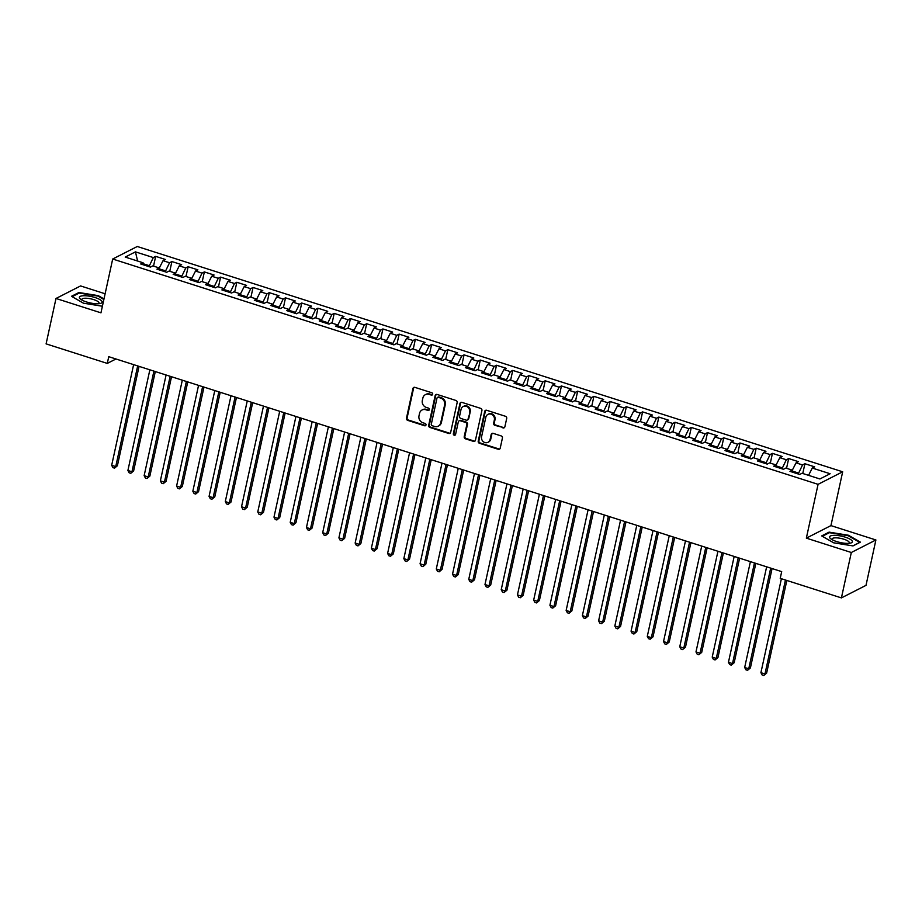 <?xml version="1.0" encoding="UTF-8"?>
<svg xmlns="http://www.w3.org/2000/svg" width="922" height="922" viewBox="0 0 922 922"><rect width="100%" height="100%" fill="white"/><g stroke="black" fill="none" stroke-linecap="round" stroke-linejoin="round"><path stroke-width="1.38" d="M432.683 394.27A1.233 1.118 -117 0 0 431.819 392.76L414.888 387.355A1.763 1.602 -117 0 0 412.941 388.496L406.464 418.208A1.763 1.602 -117 0 0 407.697 420.363L424.627 425.768A1.233 1.118 -117 0 0 425.987 424.973A1.233 1.118 -117 0 0 425.123 423.463L422.933 422.76A5.624 5.117 -117 0 1 418.991 415.857L419.533 413.379A5.624 5.117 -117 0 1 425.78 409.725L427.969 410.428A1.233 1.118 -117 0 0 429.341 409.622A1.233 1.118 -117 0 0 428.476 408.112L426.287 407.409A5.624 5.117 -117 0 1 422.334 400.505L422.875 398.027A5.624 5.117 -117 0 1 429.122 394.374L431.312 395.077A1.233 1.118 -117 0 0 432.683 394.27M502.928 427.923A1.763 1.602 -117 0 0 504.876 426.782L506.697 418.45A1.763 1.602 -117 0 0 505.463 416.283L486.666 410.278A1.763 1.602 -117 0 0 484.707 411.419L478.23 441.131A1.763 1.602 -117 0 0 479.463 443.286L498.272 449.291A1.763 1.602 -117 0 0 500.22 448.15L502.409 438.088A1.763 1.602 -117 0 0 501.176 435.922L493.132 433.352A1.763 1.602 -117 0 0 491.184 434.493L490.089 439.494A4.702 4.276 -117 0 1 483.22 441.603A4.702 4.276 -117 0 1 481.572 436.763L485.836 417.217A4.702 4.276 -117 0 1 492.705 415.096A4.702 4.276 -117 0 1 494.353 419.936L493.65 423.198A1.763 1.602 -117 0 0 494.884 425.353L503.596 427.578A1.763 1.602 -117 0 0 504.392 427.624M851.317 552.497L875.9 539.969L830.941 525.609L806.347 538.137L851.317 552.497L841.417 597.894L780.219 578.348L781.695 571.628L108.761 356.687L107.286 363.406L115.965 358.992M806.347 538.137L818.079 484.338L112.691 259.024L137.274 246.497L842.673 471.799L818.079 484.338M105.108 293.772L80.583 285.935L56 298.474L100.959 312.835L112.691 259.024M56 298.474L46.1 343.871L107.286 363.406M457.151 402.614A1.763 1.602 -117 0 0 455.917 400.459L437.12 394.455A1.763 1.602 -117 0 0 435.161 395.596L428.684 425.307A1.763 1.602 -117 0 0 429.917 427.462L448.714 433.467A1.763 1.602 -117 0 0 450.674 432.326L457.151 402.614M461.887 402.372L480.685 408.377A1.763 1.602 -117 0 1 481.918 410.532L475.441 440.243A1.763 1.602 -117 0 1 473.493 441.384L465.449 438.814A1.763 1.602 -117 0 1 464.215 436.648L466.843 424.604A1.763 1.602 -117 0 0 465.61 422.449L460.274 420.743A1.763 1.602 -117 0 0 458.315 421.884L455.583 434.423A1.233 1.118 -117 0 1 453.785 434.977A1.233 1.118 -117 0 1 453.347 433.709L459.94 403.513A1.763 1.602 -117 0 1 461.887 402.372M770.319 463.132L772.44 453.37L782.179 456.482L779.828 457.681L776.082 464.999L773.719 466.175L783.458 469.286L785.821 468.076L792.309 470.151L789.958 471.361L799.697 474.461L802.048 473.263L819.9 478.967L830.134 473.747L812.282 468.053L808.559 475.349M776.543 467.074L776.082 464.965L769.593 462.89L767.231 464.1L757.492 460.988L759.855 459.79L753.355 457.715L751.004 458.914L741.265 455.802L743.616 454.604L737.127 452.529L734.765 453.728L725.026 450.616L727.389 449.417L720.9 447.343L718.538 448.541L708.799 445.43L711.162 444.231L704.662 442.157L702.31 443.355L692.572 440.255L694.923 439.045L688.434 436.97L686.072 438.18L676.333 435.069L678.696 433.859L672.207 431.796L669.845 432.994L660.106 429.883L662.469 428.684L655.968 426.609L653.617 427.808L643.879 424.696L646.23 423.498L639.741 421.423L637.379 422.622L627.64 419.51L630.003 418.311L623.514 416.237L621.151 417.435L611.413 414.324L613.775 413.125L607.275 411.051L604.924 412.261L595.186 409.149L597.537 407.939L591.048 405.864L588.685 407.075L578.947 403.963L581.309 402.753L574.821 400.69L572.458 401.888L562.72 398.777L565.082 397.578L558.582 395.503L556.231 396.702L546.492 393.59L548.844 392.392L542.355 390.317L539.992 391.516L530.254 388.404L532.616 387.205L526.128 385.131L523.765 386.33L514.027 383.218L516.389 382.019L509.889 379.945L507.538 381.155L497.799 378.043L500.15 376.833L493.662 374.758L491.299 375.969L481.561 372.857L483.923 371.658L477.435 369.584L475.072 370.782L465.333 367.671L467.696 366.472L461.196 364.397L458.845 365.596L449.106 362.484L451.457 361.286L444.969 359.211L442.606 360.41L432.867 357.298L435.23 356.099L428.742 354.025L426.379 355.224L416.64 352.123L419.003 350.913L412.514 348.839L410.152 350.049L400.413 346.937L402.776 345.727L396.276 343.652L393.913 344.863L384.186 341.751L386.537 340.552L380.048 338.478L377.686 339.676L367.947 336.565L370.31 335.366L363.821 333.291L361.459 334.49L351.72 331.378L354.083 330.18L347.582 328.105L345.231 329.304L335.493 326.192L337.844 324.993L331.355 322.919L328.993 324.118L319.254 321.017L321.617 319.807L315.128 317.733L312.765 318.943L303.027 315.831L305.389 314.621L298.889 312.546L296.538 313.757L286.8 310.645L289.151 309.446L282.662 307.372L280.3 308.57L270.561 305.459L272.924 304.26L266.435 302.185L264.072 303.384L254.334 300.272L256.696 299.074L250.196 296.999L247.845 298.198L238.107 295.086L240.458 293.888L233.969 291.813L231.606 293.012L221.868 289.911L224.23 288.701L217.742 286.627L215.379 287.837L205.641 284.725L208.003 283.515L201.503 281.44L199.152 282.651L189.413 279.539L191.764 278.34L185.276 276.266L182.913 277.464L173.175 274.353L175.537 273.154L169.049 271.08L166.686 272.278L156.947 269.166L159.31 267.968L152.81 265.893L150.459 267.092L140.72 263.98L143.071 262.782L125.219 257.077L135.453 251.867L153.306 257.572L148.972 266.619M153.536 266.124L155.668 256.362L153.306 257.572M155.668 256.362L165.407 259.474L163.044 260.672L169.544 262.747L165.199 271.806M169.775 271.31L171.895 261.548L169.544 262.747M171.895 261.548L181.634 264.66L179.283 265.859L185.771 267.933L181.438 276.992M186.002 276.496L188.134 266.735L185.771 267.933M188.134 266.735L197.873 269.846L195.51 271.045L201.999 273.119L197.665 282.178M202.229 281.683L204.361 271.921L201.999 273.119M204.361 271.921L214.1 275.033L211.737 276.231L218.237 278.306L213.892 287.364M218.468 286.857L220.589 277.107L218.237 278.306M220.589 277.107L230.327 280.207L227.976 281.417L234.465 283.492L230.131 292.539M234.695 292.044L236.827 282.282L234.465 283.492M236.827 282.282L246.566 285.394L244.203 286.604L250.692 288.678L246.358 297.725M250.922 297.23L253.054 287.468L250.692 288.678M253.054 287.468L262.793 290.58L260.43 291.778L266.931 293.853L262.586 302.912M267.161 302.416L269.282 292.654L266.931 293.853M269.282 292.654L279.02 295.766L276.669 296.965L283.158 299.039L278.824 308.098M283.388 307.602L285.52 297.841L283.158 299.039M285.52 297.841L295.259 300.952L292.896 302.151L299.385 304.225L295.052 313.284M299.615 312.788L301.748 303.027L299.385 304.225M301.748 303.027L311.486 306.139L309.124 307.337L315.624 309.412L311.279 318.47M315.854 317.963L317.975 308.202L315.624 309.412M317.975 308.202L327.713 311.313L325.362 312.523L331.851 314.598L327.517 323.645M332.081 323.149L334.213 313.388L331.851 314.598M334.213 313.388L343.952 316.5L341.589 317.71L348.078 319.773L343.745 328.831M348.309 328.336L350.441 318.574L348.078 319.773M350.441 318.574L360.179 321.686L357.817 322.884L364.317 324.959L359.972 334.018M364.547 333.522L366.668 323.76L364.317 324.959M366.668 323.76L376.407 326.872L374.055 328.071L380.544 330.145L376.211 339.204M380.774 338.708L382.907 328.947L380.544 330.145M382.907 328.947L392.645 332.058L390.283 333.257L396.771 335.331L392.438 344.39M397.002 343.894L399.134 334.133L396.771 335.331M399.134 334.133L408.872 337.245L406.51 338.443L413.01 340.518L408.665 349.565M413.24 349.069L415.361 339.308L413.01 340.518M415.361 339.308L425.1 342.419L422.737 343.629L429.237 345.704L424.892 354.751M429.468 354.255L431.6 344.494L429.237 345.704M431.6 344.494L441.338 347.606L438.976 348.816L445.464 350.879L441.131 359.937M445.695 359.442L447.827 349.68L445.464 350.879M447.827 349.68L457.566 352.792L455.203 353.99L461.692 356.065L457.358 365.124M461.934 364.628L464.054 354.866L461.692 356.065M464.054 354.866L473.793 357.978L471.43 359.177L477.93 361.251L473.585 370.31M478.161 369.814L480.281 360.053L477.93 361.251M480.281 360.053L490.02 363.164L487.669 364.363L494.157 366.437L489.824 375.496M494.388 375L496.52 365.239L494.157 366.437M496.52 365.239L506.259 368.339L503.896 369.549L510.385 371.624L506.051 380.671M510.615 380.175L512.747 370.413L510.385 371.624M512.747 370.413L522.486 373.525L520.123 374.735L526.623 376.81L522.278 385.857M526.854 385.361L528.974 375.6L526.623 376.81M528.974 375.6L538.713 378.712L536.362 379.91L542.851 381.985L538.517 391.043M543.081 390.548L545.213 380.786L542.851 381.985M545.213 380.786L554.952 383.898L552.589 385.096L559.078 387.171L554.744 396.23M559.308 395.734L561.44 385.972L559.078 387.171M561.44 385.972L571.179 389.084L568.816 390.283L575.316 392.357L570.972 401.416M575.547 400.92L577.668 391.159L575.316 392.357M577.668 391.159L587.406 394.27L585.055 395.469L591.544 397.543L587.21 406.602M591.774 406.095L593.906 396.345L591.544 397.543M593.906 396.345L603.645 399.445L601.282 400.655L607.771 402.73L603.437 411.777M608.001 411.281L610.134 401.519L607.771 402.73M610.134 401.519L619.872 404.631L617.51 405.841L624.01 407.916L619.665 416.963M624.24 416.467L626.361 406.706L624.01 407.916M626.361 406.706L636.099 409.817L633.748 411.016L640.237 413.091L635.903 422.149M640.467 421.654L642.599 411.892L640.237 413.091M642.599 411.892L652.338 415.004L649.975 416.202L656.464 418.277L652.131 427.335M656.694 426.84L658.827 417.078L656.464 418.277M658.827 417.078L668.565 420.19L666.203 421.389L672.703 423.463L668.358 432.522M672.933 432.026L675.054 422.264L672.703 423.463M675.054 422.264L684.792 425.376L682.441 426.575L688.93 428.649L684.597 437.708M689.16 437.201L691.293 427.451L688.93 428.649M691.293 427.451L701.031 430.551L698.669 431.761L705.157 433.836L700.824 442.883M705.388 442.387L707.52 432.625L705.157 433.836M707.52 432.625L717.258 435.737L714.896 436.947L721.396 439.022L717.051 448.069M721.626 447.573L723.747 437.812L721.396 439.022M723.747 437.812L733.486 440.923L731.134 442.122L737.623 444.197L733.29 453.255M737.854 452.76L739.986 442.998L737.623 444.197M739.986 442.998L749.724 446.11L747.362 447.308L753.85 449.383L749.517 458.441M754.081 457.946L756.213 448.184L753.85 449.383M756.213 448.184L765.952 451.296L763.589 452.495L770.089 454.569L765.744 463.628M772.44 453.37L770.089 454.569M779.828 457.681L786.316 459.755L781.983 468.814M786.547 468.307L788.679 458.557L786.316 459.755M788.679 458.557L798.417 461.657L796.055 462.867L802.543 464.942L798.21 473.989M802.774 473.493L804.906 463.731L802.543 464.942M804.906 463.731L814.645 466.843L812.282 468.053M792.309 470.151L792.782 472.26M798.417 473.021L792.528 471.13M796.055 462.867L792.321 470.185M763.589 452.495L759.855 459.813L760.316 461.887M782.19 467.834L776.301 465.956M743.616 454.604L744.089 456.701M765.963 462.648L760.062 460.77M731.134 442.122L727.389 449.44L727.85 451.526M749.724 457.462L743.835 455.583M747.362 447.308L743.628 454.627M711.162 444.231L711.623 446.34M733.497 452.276L727.608 450.397M694.923 439.045L695.395 441.154M717.27 447.101L711.381 445.211M714.896 436.947L711.162 444.266M678.696 433.859L679.168 435.968M701.031 441.915L695.142 440.036M698.669 431.761L694.934 439.079M662.469 428.684L662.93 430.781M684.804 436.728L678.915 434.85M682.441 426.575L678.707 433.893M646.23 423.498L646.702 425.595M668.577 431.542L662.688 429.664M666.203 421.389L662.469 428.707M630.003 418.311L630.475 420.42M652.338 426.356L646.449 424.477M649.975 416.202L646.241 423.521M613.775 413.125L614.236 415.234M636.111 421.17L630.222 419.291M633.748 411.016L630.014 418.334M597.537 407.939L598.009 410.048M619.884 415.995L613.994 414.105M617.51 405.841L613.775 413.16M581.309 402.753L581.782 404.862M603.645 410.809L597.756 408.93M601.282 400.655L597.548 407.973M565.082 397.578L565.543 399.675M587.418 405.622L581.528 403.744M585.055 395.469L581.321 402.787M548.844 392.392L549.316 394.489M571.191 400.436L565.301 398.558M568.816 390.283L565.082 397.601M532.616 387.205L533.089 389.315M554.963 395.25L549.063 393.371M552.589 385.096L548.855 392.415M516.389 382.019L516.85 384.128M538.725 390.075L532.835 388.185M536.362 379.91L532.628 387.228M500.15 376.833L500.623 378.942M522.497 384.889L516.608 382.999M520.123 374.735L516.389 382.054M487.669 364.363L483.935 371.681L484.396 373.756M506.27 379.703L500.369 377.824M503.896 369.549L500.162 376.868M471.43 359.177L467.696 366.495L468.157 368.57M490.031 374.516L484.142 372.638M451.457 361.286L451.93 363.395M473.804 369.33L467.915 367.452M438.976 348.816L435.242 356.123L435.703 358.209M457.577 364.144L451.676 362.265M455.203 353.99L451.469 361.309M422.737 343.629L419.003 350.948L419.464 353.022M441.338 358.969L435.449 357.079M406.51 338.443L402.776 345.762L403.237 347.836M425.111 353.783L419.222 351.893M390.283 333.257L386.548 340.575L387.01 342.65M408.884 348.597L402.983 346.718M374.055 328.071L370.31 335.389L370.771 337.464M392.645 343.41L386.756 341.532M357.817 322.884L354.083 330.203L354.544 332.289M376.418 338.224L370.529 336.346M341.589 317.71L337.855 325.017L338.316 327.103M360.191 333.038L354.29 331.159M325.362 312.523L321.617 319.842L322.078 321.916M343.952 327.863L338.063 325.973M309.124 307.337L305.389 314.656L305.85 316.73M327.725 322.677L321.836 320.787M292.896 302.151L289.162 309.469L289.623 311.544M311.498 317.491L305.608 315.612M276.669 296.965L272.935 304.283L273.385 306.358M295.259 312.304L289.37 310.426M260.43 291.778L256.696 299.097L257.157 301.183M279.032 307.118L273.143 305.24M240.458 293.888L240.93 295.997M262.805 301.932L256.915 300.053M224.23 288.701L224.703 290.81M246.566 296.757L240.677 294.867M244.203 286.604L240.469 293.922M208.003 283.515L208.464 285.624M230.339 291.571L224.449 289.692M227.976 281.417L224.242 288.736M191.764 278.34L192.237 280.438M214.111 286.385L208.222 284.506M211.737 276.231L208.003 283.55M175.537 273.154L176.01 275.252M197.873 281.198L191.983 279.32M195.51 271.045L191.776 278.363M159.31 267.968L159.771 270.077M181.646 276.012L175.756 274.134M179.283 265.859L175.549 273.177M143.071 262.782L143.544 264.891M165.418 270.826L159.529 268.947M163.044 260.672L159.31 267.991M841.417 597.894L866 585.366L875.9 539.969M830.941 525.609L842.673 471.799M149.18 265.651L143.29 263.761M135.453 251.867L137.597 261.03M103.99 298.935L98.262 295.639L78.889 292.516L71.49 296.296L83.453 303.188L102.4 306.231M829.085 532.132L821.675 535.913L833.638 542.804L853 545.916L860.41 542.148L848.447 535.256L829.085 532.132L828.913 532.928M432.43 394.789A1.233 1.118 -117 0 1 431.98 394.731L429.79 394.04A5.624 5.117 -117 0 0 426.079 394.305L425.422 394.639M422.069 409.99L422.737 409.656A5.624 5.117 -117 0 1 426.448 409.38L428.638 410.083A1.233 1.118 -117 0 0 429.076 410.129M414.082 387.309A1.763 1.602 -117 0 0 413.598 388.162L407.121 417.862A1.763 1.602 -117 0 0 408.354 420.029L425.284 425.434A1.233 1.118 -117 0 0 425.733 425.48M436.313 394.409A1.763 1.602 -117 0 0 435.829 395.261L429.352 424.961A1.763 1.602 -117 0 0 430.586 427.128L449.383 433.133A1.763 1.602 -117 0 0 450.19 433.167M438.365 397.324A1.233 1.118 -117 0 0 436.993 398.131L431.312 424.201A1.233 1.118 -117 0 0 432.176 425.71L434.481 426.448A5.624 5.117 -117 0 0 440.739 422.795L444.623 404.977A5.624 5.117 -117 0 0 440.67 398.062L438.365 397.324L439.033 396.99A1.233 1.118 -117 0 0 438.215 397.048L437.558 397.382M438.192 426.183L438.86 425.849A5.624 5.117 -117 0 0 441.396 422.46L440.739 422.795M439.033 396.99L441.338 397.728A5.624 5.117 -117 0 1 445.291 404.631L441.396 422.46M459.11 420.824L459.778 420.49A1.763 1.602 -117 0 1 460.931 420.397L466.267 422.103A1.763 1.602 -117 0 1 467.5 424.27L464.884 436.313A1.763 1.602 -117 0 0 466.117 438.469L474.162 441.039A1.763 1.602 -117 0 0 474.957 441.085M461.081 402.326A1.763 1.602 -117 0 0 460.597 403.168L454.016 433.375A1.233 1.118 -117 0 0 455.33 434.93M469.563 412.099A4.702 4.276 -117 0 0 463.167 406.544A4.702 4.276 -117 0 0 461.046 409.38L459.536 416.271A1.763 1.602 -117 0 0 460.77 418.427L466.106 420.132A1.763 1.602 -117 0 0 468.065 418.991L470.232 411.765A4.702 4.276 -117 0 0 463.835 406.21L463.167 406.544M467.27 420.052L467.938 419.717A1.763 1.602 -117 0 0 468.733 418.657L468.065 418.991M470.232 411.765L468.733 418.657M487.957 414.381L488.625 414.047A4.702 4.276 -117 0 1 495.022 419.591L494.307 422.852A1.763 1.602 -117 0 0 495.54 425.019L503.596 427.578M487.969 442.318L488.637 441.984A4.702 4.276 -117 0 0 490.758 439.149L490.089 439.494M492.336 433.317A1.763 1.602 -117 0 0 491.852 434.158L490.758 439.149M485.859 410.244A1.763 1.602 -117 0 0 485.375 411.085L478.898 440.797A1.763 1.602 -117 0 0 480.132 442.952L498.929 448.956A1.763 1.602 -117 0 0 499.736 449.002M78.716 293.311L78.889 292.516M133.621 364.628L111.677 465.299L115.734 466.59L117.394 465.748L139.061 366.368M117.394 465.748L114.535 468.134L115.734 466.59L137.678 365.93M114.535 468.134L112.91 467.615L111.677 465.299M149.86 369.814L127.904 470.474L131.961 471.776L133.621 470.923L155.299 371.554M133.621 470.923L130.774 473.32L131.961 471.776L153.916 371.105M130.774 473.32L129.149 472.802L127.904 470.474M166.087 375L144.143 475.66L148.2 476.962L149.86 476.109L171.527 376.729M149.86 476.109L147.001 478.506L148.2 476.962L170.144 376.291M147.001 478.506L145.376 477.988L144.143 475.66M102.077 301.563A11.652 3.239 12.3 0 0 89.25 296.158A11.652 3.239 12.3 0 0 79.488 297.933A11.652 3.239 12.3 0 0 80.594 299.189A11.652 3.239 12.3 0 0 100.268 303.488A11.652 3.239 12.3 0 0 102.077 301.563M98.619 303.718A8.817 2.455 12.3 0 0 99.057 303.154A8.817 2.455 12.3 0 0 99 302.658A8.817 2.455 12.3 0 0 90.126 298.705A8.817 2.455 12.3 0 0 81.828 299.396A8.817 2.455 12.3 0 0 81.897 299.904A8.817 2.455 12.3 0 0 82 300.099M72.135 296.665L79.188 293.069L97.951 296.089L103.863 299.5M852.274 541.179A11.652 3.239 12.3 0 0 839.435 535.774A11.652 3.239 12.3 0 0 829.673 537.549A11.652 3.239 12.3 0 0 830.78 538.805A11.652 3.239 12.3 0 0 850.464 543.104A11.652 3.239 12.3 0 0 852.274 541.179M848.805 543.346A8.817 2.455 12.3 0 0 849.254 542.77A8.817 2.455 12.3 0 0 849.185 542.274A8.817 2.455 12.3 0 0 840.322 538.321A8.817 2.455 12.3 0 0 832.024 539.013A8.817 2.455 12.3 0 0 832.082 539.52A8.817 2.455 12.3 0 0 832.186 539.716M822.332 536.281L829.385 532.686L848.148 535.705L859.73 542.378L852.85 545.893M182.314 380.187L160.37 480.846L164.427 482.148L166.087 481.296L187.754 381.915M166.087 481.296L163.229 483.681L164.427 482.148L186.371 381.478M163.229 483.681L161.604 483.163L160.37 480.846M198.553 385.361L176.598 486.032L180.654 487.323L182.314 486.482L203.993 387.102M182.314 486.482L179.467 488.867L180.654 487.323L202.61 386.664M179.467 488.867L177.842 488.349L176.598 486.032M214.78 390.548L192.836 491.219L196.893 492.509L198.553 491.668L220.22 392.288M198.553 491.668L195.695 494.054L196.893 492.509L218.837 391.85M195.695 494.054L194.069 493.535L192.836 491.219M231.007 395.734L209.064 496.405L213.12 497.696L214.78 496.854L236.447 397.474M214.78 496.854L211.922 499.24L213.12 497.696L235.064 397.036M211.922 499.24L210.297 498.721L209.064 496.405M247.246 400.92L225.291 501.58L229.348 502.882L231.007 502.029L252.674 402.66M231.007 502.029L228.16 504.426L229.348 502.882L251.303 402.211M228.16 504.426L226.535 503.908L225.291 501.58M263.473 406.106L241.518 506.766L245.586 508.068L247.246 507.215L268.913 407.835M247.246 507.215L244.388 509.612L245.586 508.068L267.53 407.397M244.388 509.612L242.763 509.094L241.518 506.766M279.7 411.293L257.757 511.952L261.813 513.254L263.473 512.402L285.14 413.021M263.473 512.402L260.615 514.787L261.813 513.254L283.757 412.583M260.615 514.787L258.99 514.269L257.757 511.952M295.939 416.467L273.984 517.138L278.041 518.429L279.7 517.588L301.367 418.208M279.7 517.588L276.842 519.973L278.041 518.429L299.996 417.77M276.842 519.973L275.229 519.455L273.984 517.138M312.166 421.654L290.211 522.325L294.279 523.615L295.939 522.774L317.606 423.394M295.939 522.774L293.081 525.16L294.279 523.615L316.223 422.956M293.081 525.16L291.456 524.641L290.211 522.325M328.393 426.84L306.45 527.511L310.507 528.802L312.166 527.96L333.833 428.58M312.166 527.96L309.308 530.346L310.507 528.802L332.45 428.131M309.308 530.346L307.683 529.827L306.45 527.511M344.632 432.026L322.677 532.686L326.734 533.988L328.393 533.135L350.06 433.766M328.393 533.135L325.535 535.532L326.734 533.988L348.689 433.317M325.535 535.532L323.922 535.014L322.677 532.686M360.859 437.212L338.904 537.872L342.961 539.174L344.632 538.321L366.299 438.941M344.632 538.321L341.774 540.718L342.961 539.174L364.916 438.503M341.774 540.718L340.149 540.2L338.904 537.872M377.086 442.399L355.143 543.058L359.2 544.36L360.859 543.507L382.526 444.127M360.859 543.507L358.001 545.893L359.2 544.36L381.143 443.689M358.001 545.893L356.376 545.375L355.143 543.058M393.314 447.573L371.37 548.244L375.427 549.535L377.086 548.694L398.753 449.314M377.086 548.694L374.228 551.079L375.427 549.535L397.382 448.876M374.228 551.079L372.615 550.561L371.37 548.244M409.552 452.76L387.597 553.431L391.654 554.721L393.325 553.88L414.992 454.5M393.325 553.88L390.467 556.266L391.654 554.721L413.609 454.062M390.467 556.266L388.842 555.747L387.597 553.431M425.78 457.946L403.836 558.617L407.893 559.908L409.552 559.066L431.219 459.686M409.552 559.066L406.694 561.452L407.893 559.908L429.836 459.237M406.694 561.452L405.069 560.933L403.836 558.617M442.007 463.132L420.063 563.791L424.12 565.094L425.78 564.241L447.447 464.872M425.78 564.241L422.921 566.638L424.12 565.094L446.075 464.423M422.921 566.638L421.308 566.12L420.063 563.791M458.246 468.318L436.29 568.978L440.347 570.28L442.018 569.427L463.685 470.047M442.018 569.427L439.16 571.824L440.347 570.28L462.302 469.609M439.16 571.824L437.535 571.306L436.29 568.978M474.473 473.493L452.529 574.164L456.586 575.455L458.246 574.613L479.913 475.233M458.246 574.613L455.387 576.999L456.586 575.455L478.53 474.795M455.387 576.999L453.762 576.481L452.529 574.164M490.7 478.679L468.756 579.35L472.813 580.641L474.473 579.8L496.14 480.42M474.473 579.8L471.615 582.185L472.813 580.641L494.757 479.982M471.615 582.185L469.99 581.667L468.756 579.35M506.939 483.866L484.984 584.536L489.04 585.827L490.711 584.986L512.378 485.606M490.711 584.986L487.853 587.372L489.04 585.827L510.995 485.168M487.853 587.372L486.228 586.853L484.984 584.536M523.166 489.052L501.222 589.723L505.279 591.014L506.939 590.172L528.606 490.792M506.939 590.172L504.08 592.558L505.279 591.014L527.223 490.343M504.08 592.558L502.455 592.039L501.222 589.723M539.393 494.238L517.449 594.897L521.506 596.2L523.166 595.347L544.833 495.978M523.166 595.347L520.308 597.744L521.506 596.2L543.45 495.529M520.308 597.744L518.683 597.226L517.449 594.897M555.632 499.424L533.677 600.084L537.733 601.386L539.393 600.533L561.072 501.153M539.393 600.533L536.546 602.93L537.733 601.386L559.689 500.715M536.546 602.93L534.921 602.412L533.677 600.084M571.859 504.599L549.915 605.27L553.972 606.561L555.632 605.719L577.299 506.339M555.632 605.719L552.774 608.105L553.972 606.561L575.916 505.901M552.774 608.105L551.149 607.586L549.915 605.27M588.086 509.785L566.143 610.456L570.199 611.747L571.859 610.906L593.526 511.526M571.859 610.906L569.001 613.291L570.199 611.747L592.143 511.088M569.001 613.291L567.376 612.773L566.143 610.456M604.325 514.972L582.37 615.642L586.427 616.933L588.086 616.092L609.765 516.712M588.086 616.092L585.24 618.478L586.427 616.933L608.382 516.274M585.24 618.478L583.614 617.959L582.37 615.642M620.552 520.158L598.609 620.817L602.665 622.12L604.325 621.267L625.992 521.898M604.325 621.267L601.467 623.664L602.665 622.12L624.609 521.449M601.467 623.664L599.842 623.145L598.609 620.817M636.779 525.344L614.836 626.003L618.893 627.306L620.552 626.453L642.219 527.073M620.552 626.453L617.694 628.85L618.893 627.306L640.836 526.635M617.694 628.85L616.069 628.331L614.836 626.003M653.018 530.53L631.063 631.19L635.12 632.492L636.779 631.639L658.446 532.259M636.779 631.639L633.933 634.025L635.12 632.492L657.075 531.821M633.933 634.025L632.308 633.506L631.063 631.19M669.245 535.705L647.29 636.376L651.358 637.667L653.018 636.825L674.685 537.445M653.018 636.825L650.16 639.211L651.358 637.667L673.302 537.007M650.16 639.211L648.535 638.692L647.29 636.376M685.472 540.891L663.529 641.562L667.586 642.853L669.245 642.012L690.912 542.632M669.245 642.012L666.387 644.397L667.586 642.853L689.529 542.194M666.387 644.397L664.762 643.879L663.529 641.562M701.711 546.078L679.756 646.748L683.813 648.039L685.472 647.198L707.139 547.818M685.472 647.198L682.614 649.584L683.813 648.039L705.768 547.38M682.614 649.584L681.001 649.065L679.756 646.748M717.938 551.264L695.983 651.923L700.052 653.225L701.711 652.373L723.378 553.004M701.711 652.373L698.853 654.77L700.052 653.225L721.995 552.555M698.853 654.77L697.228 654.251L695.983 651.923M734.166 556.45L712.222 657.109L716.279 658.412L717.938 657.559L739.605 558.179M717.938 657.559L715.08 659.956L716.279 658.412L738.222 557.741M715.08 659.956L713.455 659.437L712.222 657.109M750.404 561.636L728.449 662.296L732.506 663.598L734.166 662.745L755.833 563.365M734.166 662.745L731.307 665.131L732.506 663.598L754.461 562.927M731.307 665.131L729.694 664.612L728.449 662.296M766.631 566.811L744.676 667.482L748.745 668.773L750.404 667.931L772.071 568.551M750.404 667.931L747.546 670.317L748.745 668.773L770.688 568.113M747.546 670.317L745.921 669.798L744.676 667.482M781.395 578.728L760.915 672.668L764.972 673.959L766.631 673.118L786.835 580.457M766.631 673.118L763.773 675.503L764.972 673.959L785.452 580.019M763.773 675.503L762.148 674.985L760.915 672.668M429.79 394.04L429.122 394.374M428.638 410.083L427.969 410.428M426.448 409.38L425.78 409.725M425.284 425.434L424.627 425.768M408.354 420.029L407.697 420.363M407.121 417.862L406.464 418.208M413.598 388.162L412.941 388.496M431.98 394.731L431.312 395.077M449.383 433.133L448.714 433.467M430.586 427.128L429.917 427.462M429.352 424.961L428.684 425.307M435.829 395.261L435.161 395.596M445.291 404.631L444.623 404.977M441.338 397.728L440.67 398.062M474.162 441.039L473.493 441.384M466.117 438.469L465.449 438.814M464.884 436.313L464.215 436.648M467.5 424.27L466.843 424.604M466.267 422.103L465.61 422.449M460.931 420.397L460.274 420.743M454.016 433.375L453.347 433.709M460.597 403.168L459.94 403.513M495.54 425.019L494.884 425.353M494.307 422.852L493.65 423.198M495.022 419.591L494.353 419.936M491.852 434.158L491.184 434.493M498.929 448.956L498.272 449.291M480.132 442.952L479.463 443.286M478.898 440.797L478.23 441.131M485.375 411.085L484.707 411.419"/></g></svg>
